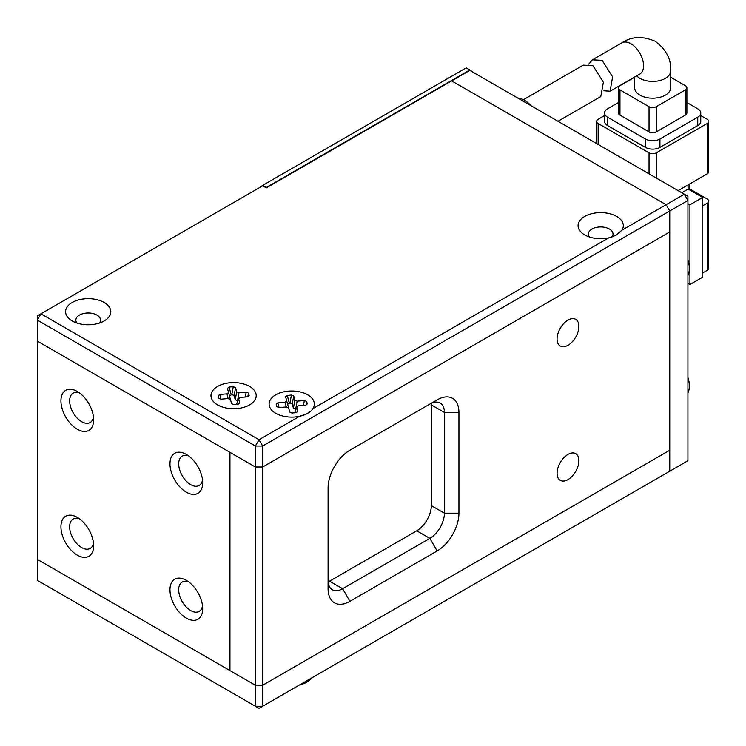 <?xml version="1.0" encoding="UTF-8"?>
<svg xmlns="http://www.w3.org/2000/svg" width="746" height="746" viewBox="0 0 746 746"><rect width="100%" height="100%" fill="white"/><g stroke="black" fill="none" stroke-linecap="round" stroke-linejoin="round"><path stroke-width="1.12" d="M217.59 404.892A22.613 13.055 0 0 0 249.574 404.892A22.613 13.055 0 0 0 249.574 386.428A22.613 13.055 0 0 0 217.59 386.428A22.613 13.055 0 0 0 217.59 404.892L217.59 404.892A22.613 13.055 180 0 1 212.078 391.613A22.613 13.055 180 0 1 230.076 382.754A22.613 13.055 180 0 1 253.743 389.738A22.613 13.055 180 0 1 249.574 404.892A22.613 13.055 180 0 1 237.079 408.556A22.613 13.055 180 0 1 217.59 404.892M72.194 320.948A22.613 13.055 0 0 0 104.179 320.948A22.613 13.055 0 0 0 104.179 302.484A22.613 13.055 0 0 0 72.194 302.484A22.613 13.055 0 0 0 72.194 320.948L72.194 320.948M99.423 323.046A12.337 7.124 0 0 0 100.523 320.109A12.337 7.124 0 0 0 96.915 315.073A12.337 7.124 0 0 0 83.468 313.534A12.337 7.124 0 0 0 75.85 320.109A12.337 7.124 0 0 0 76.95 323.046M608.568 237.918L615.963 235.326L621.894 230.225A22.613 13.055 0 0 0 616.69 216.443A22.613 13.055 0 0 0 584.705 216.443A22.613 13.055 0 0 0 584.705 234.906A22.613 13.055 0 0 0 608.568 237.918L312.938 408.603A22.613 13.055 0 0 0 307.725 394.82A22.613 13.055 0 0 0 275.74 394.82A22.613 13.055 0 0 0 275.74 413.284A22.613 13.055 0 0 0 299.612 416.296L307.007 413.704M611.823 237.144A12.337 7.124 0 0 0 613.035 234.067A12.337 7.124 0 0 0 609.417 229.031A12.337 7.124 0 0 0 595.97 227.493A12.337 7.124 0 0 0 588.361 234.067A12.337 7.124 0 0 0 589.452 237.004M299.612 416.296L259.021 439.73L40.937 313.814L262.657 185.801L266.294 187.899L451.666 80.876L666.122 204.693L621.894 230.225M275.74 413.284L275.74 413.284A22.613 13.055 180 0 1 270.229 400.005A22.613 13.055 180 0 1 288.236 391.156A22.613 13.055 180 0 1 311.893 398.131A22.613 13.055 180 0 1 307.734 413.284A22.613 13.055 180 0 1 295.239 416.949A22.613 13.055 180 0 1 275.74 413.284L275.74 413.284M40.937 313.814L37.3 315.912L37.3 320.109L40.937 313.814M255.384 446.024L37.3 320.109L37.3 559.351L255.384 685.257L255.384 467.005L37.3 341.099L229.945 452.318L229.945 670.57L229.945 452.318L255.384 467.005L262.657 467.005L262.657 446.024L259.021 439.73L255.384 446.024L262.657 446.024L669.759 210.987L666.122 204.693L669.759 210.987L687.933 200.497L687.933 460.72L669.759 471.211L669.759 210.987L669.759 231.969L262.657 467.005L669.759 231.969L669.759 450.22L262.657 685.257L262.657 467.005L255.384 467.005L255.384 446.024M557.075 473.309A15.424 8.905 120 0 0 560.274 480.368A15.424 8.905 120 0 0 572.154 476.237A15.424 8.905 120 0 0 578.887 460.711A15.424 8.905 120 0 0 575.688 453.652A15.424 8.905 120 0 0 563.808 457.783A15.424 8.905 120 0 0 557.075 473.309M557.075 339.001A15.424 8.905 120 0 0 560.274 346.06A15.424 8.905 120 0 0 572.154 341.929A15.424 8.905 120 0 0 578.887 326.403A15.424 8.905 120 0 0 575.688 319.344A15.424 8.905 120 0 0 563.808 323.475A15.424 8.905 120 0 0 557.075 339.001M429.855 404.052L349.893 450.22A30.838 17.811 120 0 0 328.081 487.996L328.081 588.725A30.838 17.811 120 0 0 349.893 601.313L437.128 550.949A30.838 17.811 120 0 0 458.939 513.183L458.939 412.445A30.838 17.811 120 0 0 437.128 399.856L429.855 404.052A20.562 11.871 120 0 1 440.14 403.036A20.562 11.871 120 0 1 444.402 412.445L431.309 404.892A20.562 11.871 120 0 0 431.244 403.325M262.657 685.257L255.384 685.257L37.3 559.351L37.3 580.332L259.021 708.346L669.759 471.211L669.759 450.22L262.657 685.257L255.384 685.257L255.384 706.248L262.657 706.248L262.657 685.257M328.081 580.332A20.562 11.871 120 0 0 332.343 589.741A20.562 11.871 120 0 0 342.619 588.725L429.855 538.36A20.562 11.871 120 0 0 444.402 513.183L444.402 412.445L458.939 412.445M328.147 581.899A20.562 11.871 120 0 0 329.536 581.171L416.772 530.807A20.562 11.871 120 0 0 431.309 505.62L431.309 404.892M79.636 518.927A16.962 9.791 -120 0 0 73.164 519.057A16.962 9.791 -120 0 0 69.648 526.816A16.962 9.791 -120 0 0 81.64 547.592A16.962 9.791 -120 0 0 90.126 548.431A16.962 9.791 -120 0 0 93.474 542.892M60.93 526.816A23.135 13.353 60 0 1 77.286 517.379A23.135 13.353 60 0 1 93.642 545.708A23.135 13.353 60 0 1 77.286 555.145A23.135 13.353 60 0 1 60.93 526.816M79.636 393.011A16.962 9.791 -120 0 0 73.164 393.142A16.962 9.791 -120 0 0 69.648 400.91A16.962 9.791 -120 0 0 81.64 421.676A16.962 9.791 -120 0 0 90.126 422.525A16.962 9.791 -120 0 0 93.474 416.977M60.93 400.91A23.135 13.353 60 0 1 77.286 391.464A23.135 13.353 60 0 1 93.642 419.793A23.135 13.353 60 0 1 77.286 429.239A23.135 13.353 60 0 1 60.93 400.91M188.682 581.889A16.962 9.791 -120 0 0 182.21 582.011A16.962 9.791 -120 0 0 178.695 589.778A16.962 9.791 -120 0 0 190.687 610.554A16.962 9.791 -120 0 0 199.173 611.394A16.962 9.791 -120 0 0 202.511 605.845M169.967 589.778A23.135 13.353 60 0 1 186.323 580.332A23.135 13.353 60 0 1 202.688 608.661A23.135 13.353 60 0 1 186.323 618.108A23.135 13.353 60 0 1 169.967 589.778M188.682 455.974A16.962 9.791 -120 0 0 182.21 456.095A16.962 9.791 -120 0 0 178.695 463.863A16.962 9.791 -120 0 0 190.687 484.639A16.962 9.791 -120 0 0 199.173 485.478A16.962 9.791 -120 0 0 202.511 479.939M169.967 463.863A23.135 13.353 60 0 1 186.323 454.417A23.135 13.353 60 0 1 202.688 482.746A23.135 13.353 60 0 1 186.323 492.192A23.135 13.353 60 0 1 169.967 463.863M666.122 473.309L669.759 471.211M666.122 204.693L451.666 80.876L469.84 70.385L684.296 194.202L666.122 204.693M684.296 194.202L687.933 200.497L687.933 196.301L684.296 194.202M294.838 412.78L296.749 407.176L298.419 405.852L305.618 405.199L307.296 403.875L306.643 401.479L304.349 400.509L297.15 401.161L294.847 400.192L293.719 396.033L291.425 395.072L287.275 395.445L285.597 396.769L286.725 400.928L285.047 402.253L277.848 402.905L276.179 404.229L276.822 406.626L279.125 407.596L286.324 406.943L288.618 407.913L289.746 412.072L292.05 413.032L296.199 412.659L297.878 411.335L296.759 406.766L294.726 412.79M294.847 400.192L293.392 408.062L292.264 403.903L289.97 402.933L287.592 404.323M293.392 408.062L295.696 409.032L297.15 401.161M236.687 404.388L238.589 398.784L240.268 397.459L247.467 396.807L249.136 395.473L248.493 393.077L246.189 392.116L238.99 392.769L236.696 391.799L235.568 387.64L233.265 386.67L229.115 387.053L227.437 388.377L228.565 392.536L226.896 393.86L219.697 394.513L218.019 395.837L218.671 398.233L220.965 399.203L228.164 398.55L230.467 399.52L231.596 403.67L233.89 404.64L238.039 404.267L239.718 402.943L238.599 398.373L236.575 404.397M236.696 391.799L235.242 399.67L234.113 395.511L231.81 394.541L229.442 395.93M235.242 399.67L237.536 400.63L238.99 392.769M299.715 684.847A22.613 13.055 -0 0 0 312.042 677.732M687.933 392.862A22.613 13.055 -120 0 0 687.933 377.476M531.031 105.708A22.613 13.055 -120 0 0 517.705 98.015M687.933 275.339A22.613 13.055 -120 0 0 687.933 259.953M634.678 76.997L634.678 87.804A17.988 10.388 0 0 0 639.947 95.152A17.988 10.388 0 0 0 659.557 97.4A17.988 10.388 0 0 0 670.663 87.804L670.663 71.019A17.988 10.388 180 0 1 659.557 80.615A17.988 10.388 180 0 1 639.947 78.358A17.988 10.388 180 0 1 636.72 75.822M588.725 64.137L592.445 59.829L602.115 60.333L612.625 76.894L610.069 91.208L603.794 90.751M702.648 205.849L707.199 203.229L707.199 270.378L702.648 272.999M689.024 188.533L707.199 199.033A5.138 2.965 180 0 1 708.7 201.131A5.138 2.965 180 0 1 707.199 203.229M689.024 184.337L689.024 189.587M687.933 283.387L689.929 284.543L702.648 277.195L702.648 197.457L688.11 189.064L681.751 192.729M707.199 173.846A5.138 2.965 0 0 0 708.7 171.748L708.7 121.384A5.138 2.965 180 0 1 707.199 123.482L707.199 173.846L678.114 190.631M707.199 270.378A5.138 2.965 0 0 0 708.7 268.28L708.7 201.131M689.929 284.543L689.929 204.796L687.933 203.649M702.648 197.457L689.929 204.796M656.303 178.042L656.303 152.855L707.199 123.482M708.7 121.384A5.138 2.965 180 0 0 707.199 119.285L700.755 115.565M604.586 115.565L598.152 119.285A5.138 2.965 180 0 0 596.641 121.384L596.641 143.596M598.152 144.463L598.152 123.482L649.039 152.855L649.039 173.846M607.598 125.58L607.598 117.187A10.276 5.94 180 0 1 604.586 112.991L604.586 121.384A10.276 5.94 0 0 0 607.598 125.58L645.402 147.4A10.276 5.94 0 0 0 659.94 147.4L697.743 125.58A10.276 5.94 0 0 0 700.755 121.384L700.755 112.991A10.276 5.94 180 0 1 697.743 117.187L697.743 125.58M598.152 123.482A5.138 2.965 180 0 1 596.641 121.384M656.303 152.855A5.138 2.965 180 0 1 649.039 152.855M659.94 147.4L659.94 139.008A10.276 5.94 180 0 1 645.402 139.008L645.402 147.4M607.598 117.187L645.402 139.008M604.586 112.991A10.276 5.94 180 0 1 607.598 108.785L618.453 102.528M700.755 112.991A10.276 5.94 180 0 0 697.743 108.785L686.889 102.528M659.94 139.008L697.743 117.187M619.963 115.089L619.963 89.902A5.138 2.965 180 0 1 618.453 87.804L618.453 112.991A5.138 2.965 0 0 0 619.963 115.089L649.039 131.874A5.138 2.965 0 0 0 656.303 131.874L685.388 115.089A5.138 2.965 0 0 0 686.889 112.991L686.889 87.804A5.138 2.965 180 0 1 685.388 89.902L685.388 115.089M619.963 89.902L649.039 106.687L649.039 131.874M634.678 77.202L619.963 85.706A5.138 2.965 180 0 0 618.453 87.804M686.889 87.804A5.138 2.965 180 0 0 685.388 85.706L670.663 77.202M656.303 131.874L656.303 106.687L685.388 89.902M656.303 106.687A5.138 2.965 180 0 1 649.039 106.687M557.989 121.272L600.782 96.57L603.393 82.228L592.921 65.639L583.232 65.144L523.431 99.675M621.894 498.841L608.568 506.534M312.938 677.219L299.612 684.912M259.021 187.899L262.657 185.381L266.294 187.479L469.84 69.965L473.477 72.483M469.84 69.965L466.203 67.858L262.657 185.381M458.939 513.183L444.402 513.183L431.309 505.62M437.128 550.949L429.855 538.36L416.772 530.807M349.893 601.313L342.619 588.725L329.536 581.171M277.848 402.905L279.088 407.596M285.047 402.253L286.287 406.952M288.506 407.661L286.725 400.938L288.506 407.661M287.275 395.445L289.271 402.999M291.425 395.072L289.97 402.933M293.719 396.033L292.264 403.903M304.349 400.509L303.445 405.395M306.643 401.479L305.963 405.153M219.697 394.513L220.937 399.203M226.896 393.86L228.136 398.55M230.346 399.269L228.574 392.545L230.346 399.269M229.115 387.053L231.111 394.606M233.265 386.67L231.81 394.541M235.568 387.64L234.113 395.511M246.189 392.116L245.285 397.003M248.493 393.077L247.812 396.76M670.663 71.019C671.437 59.466 666.309 49.562 655.277 41.319C642.623 35.892 631.489 36.395 621.866 42.839A17.988 10.388 60 0 1 630.864 43.734A17.988 10.388 60 0 1 642.614 59.587A17.988 10.388 60 0 1 639.863 74.003L610.069 91.208M640.674 73.444L639.863 74.003M621.866 42.839L592.445 59.829"/></g></svg>
